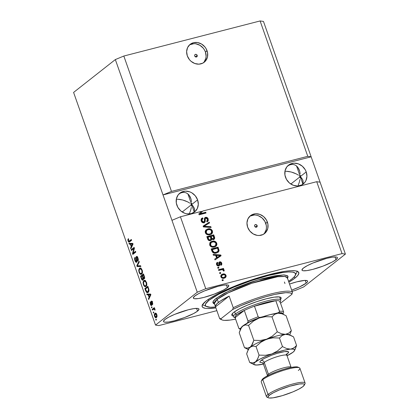 <?xml version="1.0" encoding="UTF-8"?>
<svg xmlns="http://www.w3.org/2000/svg" width="419" height="419" viewBox="0 0 419 419"><rect width="100%" height="100%" fill="white"/><g stroke="black" fill="none" stroke-linecap="round" stroke-linejoin="round"><path stroke-width="0.63" d="M197.187 55.366L195.354 56.806L197.187 55.366L197.15 56.392L196.417 57.005L195.406 56.843L194.715 55.999A1.425 1.252 -128.2 0 1 197.187 55.366A1.425 1.252 -128.2 0 1 194.715 55.999L194.746 54.973L195.484 54.36L196.495 54.522L197.187 55.366M203.367 62.834A11.381 10.009 51.8 0 0 205.436 52.029L207.054 50.757A11.381 10.009 -128.2 0 1 204.215 62.242A11.381 10.009 -128.2 0 1 187.303 55.842L186.628 51.6L187.56 47.619L189.959 44.498L193.452 42.722L197.517 42.555L201.529 44.021L204.875 46.902L206.138 48.74L207.588 52.867L207.457 57.057L205.76 60.676L202.759 63.175L198.905 64.165L194.788 63.505L191.038 61.289L189.477 59.692L187.303 55.842A11.381 10.009 -128.2 0 1 190.142 44.351A11.381 10.009 -128.2 0 1 207.054 50.757L205.436 52.029A11.381 10.009 51.8 0 0 189.367 45.037M257.13 225.579L255.291 227.025L257.13 225.579L257.093 226.611L256.36 227.218L255.349 227.056L254.658 226.218A1.425 1.252 -128.2 0 1 257.13 225.579A1.425 1.252 -128.2 0 1 254.658 226.218L254.689 225.186L255.428 224.579L256.438 224.741L257.13 225.579M263.703 234.158A11.381 10.009 51.8 0 0 265.766 223.358L267.385 222.08A11.381 10.009 -128.2 0 1 264.551 233.572A11.381 10.009 -128.2 0 1 247.634 227.166L246.964 222.929L247.896 218.943L250.29 215.827L251.934 214.748L255.784 213.758L259.9 214.418L263.656 216.633L266.474 220.069L267.924 224.196L267.793 228.386L266.096 232.006L263.09 234.504L259.241 235.494L257.172 235.368L253.16 233.902L249.813 231.021L247.634 227.166A11.381 10.009 -128.2 0 1 250.473 215.68A11.381 10.009 -128.2 0 1 267.385 222.08L265.766 223.358A11.381 10.009 51.8 0 0 249.703 216.366M288.429 165.453L290.461 164.651L288.429 165.453M292.472 164.41L290.461 164.651L292.472 164.41L294.389 164.74L292.472 164.41M296.128 165.631L294.389 164.74L296.128 165.631L297.631 167.045L296.128 165.631M298.836 168.93L297.631 167.045L299.695 171.214L298.836 168.93M300.177 173.801L299.695 171.214L300.177 173.801M300.271 176.603L300.276 175.184L300.271 176.603L290.828 184.03L300.271 176.603L296.505 165.919L300.271 176.603L301.706 178.138L302.937 180.311L303.162 182.752L302.188 184.7L303.162 182.752L302.686 179.709L300.271 176.603L302.801 183.794L300.271 176.603L299.396 175.875L300.271 176.603L300.161 178.049L300.271 176.603L306.231 171.91L300.271 176.603M285.496 177.253A11.952 10.506 -128.2 0 1 288.471 165.191A11.952 10.506 -128.2 0 1 306.231 171.91L306.938 176.362L305.959 180.547L304.875 182.333L301.722 184.952L297.679 185.994L293.352 185.298L289.414 182.972L286.455 179.363L284.93 175.032L285.072 170.633L286.853 166.83L290.006 164.211L294.049 163.169L298.375 163.866L302.314 166.191L305.273 169.795L306.231 171.91A11.952 10.506 -128.2 0 1 303.251 183.972A11.952 10.506 -128.2 0 1 285.496 177.253M179.798 193.416L181.83 192.614L179.798 193.416M183.841 192.373L181.83 192.614L183.841 192.373L185.758 192.709L183.841 192.373M187.497 193.599L185.758 192.709L187.497 193.599L189 195.013L187.497 193.599M190.205 196.893L189 195.013L191.064 199.177L190.205 196.893M191.546 201.769L191.064 199.177L191.546 201.769M191.64 204.572L191.645 203.147L191.64 204.572L182.197 211.998L191.64 204.572L187.874 193.882L191.64 204.572L193.075 206.101L194.306 208.274L194.531 210.715L193.557 212.663L194.531 210.715L194.547 209.233L193.075 206.101L191.64 204.572L194.17 211.763L191.64 204.572L190.765 203.838L191.64 204.572L191.53 206.017L191.64 204.572L197.6 199.879L191.64 204.572M176.865 205.216A11.952 10.506 -128.2 0 1 179.845 193.154A11.952 10.506 -128.2 0 1 197.6 199.879L198.307 204.331L197.328 208.51L194.814 211.784L191.143 213.653L186.879 213.826L184.721 213.261L180.783 210.935L177.824 207.332L176.299 203L176.441 198.596L178.222 194.798L181.375 192.174L185.418 191.132L189.744 191.829L191.802 192.808L195.317 195.83L197.6 199.879A11.952 10.506 -128.2 0 1 194.62 211.941A11.952 10.506 -128.2 0 1 176.865 205.216M189.802 203.142L187.639 201.869L189.802 203.142M185.235 200.806L187.639 201.869L182.674 199.989L185.235 200.806M180.06 199.449L182.674 199.989L177.488 199.208L180.06 199.449M176.315 199.203L177.488 199.208L176.315 199.203M298.433 175.179L296.27 173.906L298.433 175.179M293.866 172.843L296.27 173.906L291.305 172.026L293.866 172.843M288.691 171.486L291.305 172.026L286.119 171.245L288.691 171.486M284.946 171.24L286.119 171.245L284.946 171.24M335.991 259.686L335.022 256.941L335.991 259.686L332.058 262.121L322.902 266.149L312.663 269.412L306.965 270.595L303.199 270.758L302.24 270.438L301.947 269.873L303.398 268.076A18.782 3.226 -19.4 0 1 322.756 259.471A18.782 3.226 -19.4 0 1 337.405 257.643A18.782 3.226 -19.4 0 1 335.991 259.686A18.782 3.226 -19.4 0 1 316.633 268.286A18.782 3.226 -19.4 0 1 301.979 270.119A18.782 3.226 -19.4 0 1 303.398 268.076L307.331 265.641L313.145 262.933L326.726 258.35L332.424 257.166L336.185 257.004L337.148 257.318L337.436 257.889L335.991 259.686M227.36 287.649L226.391 284.904L227.36 287.649L223.427 290.084L214.271 294.112L204.032 297.375L198.334 298.558L194.568 298.721L193.609 298.407L193.316 297.836L194.767 296.039A18.782 3.226 -19.4 0 1 214.125 287.439A18.782 3.226 -19.4 0 1 228.779 285.606A18.782 3.226 -19.4 0 1 227.36 287.649A18.782 3.226 -19.4 0 1 208.002 296.254A18.782 3.226 -19.4 0 1 193.348 298.082A18.782 3.226 -19.4 0 1 194.767 296.039L198.7 293.604L204.514 290.901L218.095 286.313L223.793 285.13L227.554 284.967L228.517 285.287L228.805 285.852L227.36 287.649M197.538 311.113L196.569 308.368L197.538 311.113L193.604 313.553L184.449 317.576L174.21 320.839L168.511 322.028L164.751 322.185L163.787 321.871L163.499 321.3L164.945 319.503A18.782 3.226 -19.4 0 1 184.302 310.903A18.782 3.226 -19.4 0 1 198.957 309.07A18.782 3.226 -19.4 0 1 197.538 311.113A18.782 3.226 -19.4 0 1 178.18 319.718A18.782 3.226 -19.4 0 1 163.525 321.546A18.782 3.226 -19.4 0 1 164.945 319.503L168.878 317.068L174.692 314.365L188.272 309.777L193.971 308.594L197.731 308.431L198.695 308.751L198.983 309.316L197.538 311.113M306.169 283.15L305.2 280.405L306.169 283.15L299.517 286.931L291.671 290.131A18.782 3.226 -19.4 0 0 306.169 283.15A18.782 3.226 -19.4 0 0 307.588 281.107A18.782 3.226 -19.4 0 0 289.529 284.045L296.903 281.814L304.77 280.416L307.326 280.782L307.614 281.353L307.227 282.149L306.169 283.15M294.908 278.153L294.384 276.676L294.908 278.153L288.874 282.186A51.218 8.804 -19.4 0 0 294.908 278.153A51.218 8.804 -19.4 0 0 298.778 272.58L298.778 272.58A51.218 8.804 -19.4 0 0 258.816 277.572A51.218 8.804 -19.4 0 0 206.028 301.036L210.621 297.872L216.749 294.389L232.597 287.02L251.175 280.039L269.637 274.513L285.187 271.282L291.095 270.695L295.447 270.842L298.071 271.701L298.862 273.251L297.794 275.43L294.908 278.153M299.962 179.51L299.266 182.406L299.962 179.51M298.208 185.177L299.266 182.406L298.208 185.177M191.331 207.473L190.635 210.369L191.331 207.473M189.577 213.145L190.635 210.369L189.577 213.145M171.497 191.404L307.776 156.318L260.105 20.95L123.825 56.036L171.497 191.404L123.825 56.036L115.34 59.571L163.012 194.94L171.497 191.404L307.776 156.318L311.144 156.806L263.472 21.437L260.105 20.95L307.776 156.318L311.144 156.806L345.408 254.103L303.66 286.952L295.175 290.487L292.08 291.289L295.175 290.487L303.66 286.952L345.408 254.103L320.085 182.186L316.717 181.699L202.833 211.019L200.256 213.674L205.766 212.255L206.038 213.025L199.125 214.806L198.831 213.983L201.335 211.406L180.432 216.785L205.755 288.701L342.04 253.615L316.717 181.699L342.04 253.615L345.408 254.103L342.04 253.615L205.755 288.701L180.432 216.785L171.952 220.321L115.34 59.571L73.592 92.421L155.528 325.086L197.276 292.237L171.952 220.321L197.276 292.237L205.755 288.701L197.276 292.237L155.528 325.086L73.592 92.421L115.34 59.571L123.825 56.036L260.105 20.95L263.472 21.437L311.144 156.806L163.012 194.94L171.497 191.404M204.027 222.772L202.712 222.688L201.487 221.609L200.994 219.944L201.586 218.461L202.655 217.88L203.016 218.629L202.021 219.436L201.927 220.462L202.456 221.588L203.466 222.049L204.388 221.431L204.388 218.629L204.922 217.66L206.635 217.335L208.065 218.587L208.259 220.776L206.97 221.803L206.609 221.054L207.463 220.389L207.332 218.975L206.347 218.09L205.336 218.378L205.174 221.751L204.027 222.772L204.692 222.452L205.273 221.206L205.221 218.529L205.839 218.11L207.436 219.231L207.148 220.776L206.609 221.054L206.97 221.803L207.756 221.415L208.238 218.996C207.724 217.686 206.839 217.136 205.588 217.335L204.954 217.639L204.388 219.823C204.676 220.839 204.456 221.572 203.734 222.007L202.021 220.813L202.393 218.954L203.016 218.629L202.655 217.88L201.743 218.325L201.193 220.96C201.728 222.363 202.67 222.971 204.027 222.772M211.124 227.475L203.393 226.925L203.11 226.129L209.243 222.138L209.521 222.929L204.043 226.281L210.841 226.679L211.124 227.475L210.841 226.679L204.043 226.281L209.521 222.929L209.243 222.138L203.11 226.129L203.393 226.925L211.124 227.475M205.347 232.76L205.19 231.445L205.661 230.298L207.772 228.936L209.767 228.784L211.291 229.397L212.302 230.602L212.585 232.304L212.072 233.493L210.83 234.462L209.249 234.912L207.169 234.666L206.054 233.922L205.347 232.76L207.169 234.666L209.919 234.781L211.537 234.027L212.443 230.937C211.354 228.984 209.793 228.318 207.772 228.936L205.661 230.298L205.347 232.76M209.683 245.063L209.83 242.863L210.663 241.92L212.103 241.244L214.099 241.093L215.623 241.7L216.639 242.905L216.916 244.612L216.408 245.796L215.162 246.765L212.894 247.257L211.506 246.969L210.385 246.225L209.683 245.063L211.506 246.969L214.25 247.084L215.874 246.335L216.775 243.245C215.685 241.292 214.13 240.626 212.103 241.244L209.998 242.601L209.683 245.063M215.644 255.333L213.355 255.218L213.072 254.417L220.818 255.003L221.08 255.752L214.999 259.895L214.722 259.099L216.555 257.915L215.644 255.333L216.555 257.915L214.722 259.099L214.999 259.895L221.08 255.752L220.818 255.003L213.072 254.417L213.355 255.218L215.644 255.333M223.301 280.411L222.316 280.662L222.044 279.892L223.034 279.641L223.301 280.411L223.034 279.641L222.044 279.892L222.316 280.662L223.301 280.411M224.238 278.174L222.547 278.279L221.415 277.682L220.74 276.294L221.132 274.943L223.667 273.911L225.511 274.571L226.134 275.697L226.035 276.886L224.238 278.174L225.469 277.614L226.061 275.451C225.286 274.057 224.175 273.591 222.73 274.057L221.447 274.639L220.855 276.791C221.646 278.2 222.772 278.661 224.238 278.174M220.797 273.293L219.807 273.549L219.54 272.779L220.525 272.523L220.797 273.293L220.525 272.523L219.54 272.779L219.807 273.549L220.797 273.293M221.332 269.799L218.728 270.47L218.456 269.705L223.484 268.406L223.751 269.176L222.95 269.386L224.081 269.894L224.149 270.857L223.332 270.753L222.782 269.747L221.332 269.799L222.405 269.674L223.238 270.208L223.332 270.753L224.149 270.857L224.165 270.061L222.95 269.386L223.751 269.176L223.484 268.406L218.456 269.705L218.728 270.47L221.332 269.799M218.933 268.008L217.948 268.26L217.676 267.49L218.666 267.238L218.933 268.008L218.666 267.238L217.676 267.49L217.948 268.26L218.933 268.008M216.77 262.786L217.508 262.289L216.958 262.613L216.539 264.541C216.974 265.662 217.728 266.128 218.802 265.945L217.707 265.887L216.88 265.217L216.393 263.823L216.791 262.765L217.508 262.289L217.87 263.038L217.262 263.551L217.215 264.19L217.618 264.981L218.257 265.232L218.818 264.866L218.833 262.723L219.205 262.079L220.331 261.796L221.431 262.551L221.881 263.834L221.661 264.761L220.918 265.295L220.556 264.546L221.059 264.106L221.028 263.383L220.551 262.666L219.991 262.603L219.734 265.19L218.802 265.945L219.388 265.672L220.075 262.577L221.028 263.383L220.556 264.546L220.918 265.295L221.431 265.002L221.735 263.169C221.358 262.137 220.677 261.692 219.703 261.833L219.237 262.058M216.398 253.034L214.586 253.223L212.862 252.605L211.139 248.938L218.053 247.158L219.027 250.976L218.194 252.201L216.398 253.034L218.152 252.233L219.074 250.452L218.053 247.158L211.139 248.938L211.909 251.117C212.899 253.055 214.397 253.694 216.398 253.034M210.427 240.626L209.118 240.616L208.311 240.145L206.808 236.63L213.721 234.85L214.648 237.542L214.612 238.704L213.287 239.668L211.768 239.17L211.349 240.139L210.427 240.626L211.218 240.26L211.768 239.17L213.507 239.626L214.135 239.322L214.528 237.144L213.721 234.85L206.808 236.63L207.609 238.909C208.128 240.338 209.065 240.909 210.427 240.626M216.864 310.652L158.895 325.573L155.528 325.086L158.895 325.573L216.864 310.652M133.802 248.619L131.43 250.483L131.157 249.719L134.143 247.372L134.431 248.189L133.153 253.181L135.531 251.311L135.803 252.081L132.818 254.427L132.53 253.605L133.802 248.619L132.53 253.605L132.818 254.427L135.803 252.081L135.531 251.311L133.153 253.181L134.431 248.189L134.143 247.372L131.157 249.719L131.43 250.483L133.802 248.619M136.641 257.313L137.61 258.345L138.013 258.24L137.61 258.345L137.552 260.283L138.27 260.094L137.552 260.283L137.861 261.021C138.39 260.466 138.417 259.476 137.951 258.046C137.463 256.737 136.94 256.239 136.379 256.538L136.788 256.433L136.379 256.538L136.259 259.178L136.631 259.083L136.259 259.178L136.348 261.472L136.987 261.309L136.348 261.472L135.311 260.377L135.075 257.318C134.473 257.91 134.431 259 134.939 260.587C135.452 261.99 136.018 262.54 136.625 262.236L135.981 262.247L135.295 261.43L134.635 258.141L135.075 257.318L135.384 258.057L135.201 260.026L136.227 261.535L136.552 260.833L136.117 256.92L136.756 256.428L137.615 257.261L138.26 260.183L137.861 261.021L137.61 258.345L137.018 257.324L136.563 257.392L136.992 261.105L136.625 262.236L136.94 260.534L136.421 257.795L136.641 257.313L137.741 257.004M140.889 266.531L137.086 266.547L136.809 265.751L139.008 261.194L139.286 261.985L137.28 265.835L140.606 265.735L140.889 266.531L140.606 265.735L137.28 265.835L139.286 261.985L139.008 261.194L136.809 265.751L137.086 266.547L138.076 266.295L137.898 265.787L138.076 266.295L137.086 266.547L140.889 266.531M139.092 272.387L138.747 270.412L139.077 268.878L140.145 267.987L141.02 268.218L142.355 270.674L142.224 273.387L141.507 274.22L140.684 274.372L139.81 273.748L139.092 272.387L140.318 274.209L141.653 274.12C142.539 273.492 142.706 272.114 142.156 269.988L140.093 267.998L139.553 268.286L138.794 269.836L139.349 269.695L138.794 269.836L139.092 272.387L139.506 272.282L139.092 272.387M143.429 284.695L143.078 282.72L143.319 281.39L144.173 280.405L145.351 280.521L146.692 282.982L146.556 285.69L145.843 286.528L145.021 286.68L144.141 286.051L143.429 284.695L144.649 286.512L145.99 286.428C146.875 285.8 147.043 284.422 146.488 282.291L144.429 280.306L143.885 280.589L143.125 282.144L143.68 282.003L143.125 282.144L143.429 284.695L143.837 284.59L143.429 284.695M153.899 312.742L153.469 313.077L153.202 312.307L153.626 311.972L153.899 312.742L153.626 311.972L153.202 312.307L153.469 313.077L153.899 312.742M156.439 317.492L155.26 317.492L154.422 315.826L154.459 314.056L155.386 313.155L156.261 313.538L156.957 315.051L157.025 316.455L156.439 317.492C157.088 317.063 157.209 316.088 156.816 314.559C156.187 313.187 155.569 312.789 154.962 313.375C154.302 313.794 154.171 314.779 154.569 316.324L154.936 316.23L154.569 316.324C155.203 317.712 155.831 318.1 156.439 317.492L156.004 317.722M128.025 240.962L127.832 239.637L128.392 238.631L128.701 239.369L128.298 240.338L128.753 241.271L131.367 239.485L131.634 240.255L129.094 242.109L128.025 240.962C128.57 242.145 129.099 242.439 129.612 241.847L131.634 240.255L131.367 239.485L128.884 241.313L128.387 240.721L128.701 239.369L128.392 238.631L127.832 239.637L128.643 239.427L127.832 239.637L128.025 240.962L128.439 240.852L128.025 240.962M148.169 294.782L147.048 294.84L146.765 294.038L150.583 294.054L150.845 294.808L148.698 299.517L148.415 298.721L149.08 297.37L148.169 294.782L149.08 297.37L148.415 298.721L148.698 299.517L150.845 294.808L150.583 294.054L146.765 294.038L147.048 294.84L148.038 294.583L147.844 294.044L148.038 294.583L147.048 294.84L149.154 294.531L148.169 294.782M151.615 301.889L152.223 302.644L152.579 302.549L152.223 302.644L152.212 303.875L152.794 303.728L152.212 303.875L152.521 304.613L152.521 302.371L151.301 301.151L151.61 301.072L151.301 301.151L151.301 303.56L151.746 303.45L151.301 303.56L151.437 304.383L151.898 304.262L151.301 304.713L151.929 304.55L151.301 304.713L150.615 303.979L150.337 301.79L150.285 304.173C150.699 305.289 151.149 305.708 151.626 305.441L151.123 305.477L150.573 304.838L150.081 302.329L150.337 301.79L150.547 303.759L151.222 304.754L151.091 301.518L151.599 301.072L152.265 301.759L152.778 304.011L152.521 304.613L152.223 302.644L151.568 301.942L151.935 304.597L151.626 305.441L151.615 301.889L152.663 301.607M152.071 307.546L151.641 307.881L151.374 307.111L151.798 306.776L152.071 307.546L151.798 306.776L151.374 307.111L151.641 307.881L152.071 307.546M153.548 309.212L152.422 310.097L152.149 309.327L154.318 307.619L154.59 308.389L154.244 308.662L154.794 308.96L155.088 310.081L154.679 310.039L154.192 309.023L153.548 309.212L154.04 308.997L154.679 310.039L155.088 310.081L154.951 309.264L154.244 308.662L154.59 308.389L154.318 307.619L152.149 309.327L152.422 310.097L154.04 308.997M156.402 319.854L155.978 320.189L155.706 319.419L156.13 319.084L156.402 319.854L156.13 319.084L155.706 319.419L155.978 320.189L156.402 319.854M148.106 292.373L147.205 292.692L146.31 292.163L144.838 288.56L147.818 286.214L148.986 290.058L148.813 291.378L148.106 292.373C148.782 291.991 149.054 291.043 148.913 289.519L147.818 286.214L144.838 288.56L145.608 290.739L146.016 290.634L145.608 290.739L147.561 292.661L148.106 292.373M142.973 280.081L142.34 280.164L141.868 279.745L140.506 276.252L143.487 273.906L144.534 277.001L144.513 278.436L144.057 278.918L143.345 278.488L142.973 280.081L143.345 278.488L144.262 278.824L144.293 276.2L143.487 273.906L140.506 276.252L141.308 278.53L141.716 278.426L141.308 278.53C141.816 279.96 142.371 280.473 142.973 280.081L142.738 280.206M130.325 244.115L129.209 244.172L128.926 243.371L132.739 243.387L133.006 244.141L130.854 248.849L130.571 248.053L131.236 246.702L130.325 244.115L131.236 246.702L130.571 248.053L130.854 248.849L133.006 244.141L132.739 243.387L128.926 243.371L129.209 244.172L130.194 243.916L130.005 243.376L130.194 243.916L129.209 244.172L131.315 243.863L130.325 244.115M215.89 307.886L207.457 308.515L205.488 308.353L202.864 307.488L202.236 306.797L202.377 304.922L206.028 301.036A51.218 8.804 -19.4 0 0 202.157 306.608L202.157 306.608A51.218 8.804 -19.4 0 0 215.89 307.886M129.869 241.056L128.884 241.313M129.319 241.098L131.508 239.893L130.304 240.841M129.157 242.093L129.612 241.847M129.701 241.779L129.241 241.229M129.183 241.114L129.832 241.842M149.148 298.532L148.415 298.721L149.148 298.532M149.756 297.197L149.08 297.37L149.756 297.197M149.185 294.615L148.038 294.583L149.185 294.615M150.746 294.52L149.719 294.777L150.405 294.677L149.337 296.841L148.604 294.761L150.882 294.515M150.285 294.709L148.604 294.761L149.337 296.841L149.997 296.673L149.337 296.841L149.939 295.578L150.568 295.416L149.939 295.578L150.405 294.677M150.285 304.173L150.651 304.079L150.285 304.173M151.301 304.713L152.207 304.498M152.034 301.769L152.05 301.413M152.244 301.727L151.725 301.858M151.882 305.042L151.599 304.655M151.563 304.587L151.919 305.079M152.076 301.261L152.039 301.879M151.872 306.986L151.374 307.111L151.872 306.986M153.265 309.432L153.139 309.07L152.149 309.327L154.464 308.028L153.139 309.07L153.265 309.432M155.082 309.934L154.679 310.039L155.082 309.934M154.983 309.369L154.532 309.489L154.983 309.369M156.203 319.294L155.706 319.419L156.203 319.294M155.37 314.051L154.747 315.083L155.103 316.544L155.706 316.932L157.01 316.518L156.151 316.738L156.591 316.073L156.497 314.784L156.858 314.69L156.497 314.784L156.151 316.738L154.883 316.104L155.234 314.145L156.497 314.784L156.02 314.067L155.37 314.051L155.852 313.203L155.349 314.156M155.763 313.171L154.962 313.375L155.763 313.171M155.376 313.161L154.962 313.375M155.753 316.544L155.947 316.884M155.234 314.145L156.554 313.716M156.151 316.738L156.999 316.581M153.7 312.176L153.202 312.307L153.7 312.176M145.953 288.665L145.828 288.303L144.838 288.56L145.828 288.303L147.965 286.622L145.828 288.303L145.953 288.665M148.048 292.415L147.268 291.875L148.195 292.436M148.111 291.629L147.006 291.875L145.456 289.052L147.745 287.256L148.509 289.649L147.839 291.598L148.824 291.346L148.221 291.624M147.745 287.256L145.456 289.052L146.331 291.32L146.933 291.865L148.127 291.32L148.509 289.649L148.918 289.545L148.509 289.649L148.2 288.555L148.609 288.45L148.2 288.555L147.745 287.256M148.347 291.598L147.006 291.875M144.251 281.29L144.874 280.337L143.885 280.589L144.916 280.306M145.131 285.8L146.006 286.423L144.649 286.512L145.639 286.261L145.21 285.894M145.016 280.238L144.23 281.364M146.713 285.397L146.131 285.643M145.728 285.648L146.346 284.58L146.236 282.872L145.545 281.479L144.602 281.118L143.654 282.076L143.691 284.161L144.492 285.617L145.068 285.899L145.728 285.648C145.089 286.261 144.44 285.847 143.775 284.417C143.366 282.835 143.492 281.819 144.152 281.364L144.628 281.107L146.142 282.574L146.55 282.469L146.142 282.574L146.289 284.8L146.818 284.658L145.728 285.648L146.666 285.407L145.299 285.873L146.655 285.439M145.692 280.84L144.628 281.107M141.617 276.357L141.491 275.995L140.506 276.252L141.491 275.995L143.628 274.314L141.491 275.995L141.617 276.357M144.513 278.441L143.345 278.488L144.33 278.232L144.576 278.499M143.188 279.834L142.759 279.342M142.748 279.321L143.329 279.913M143.916 277.991L143.947 278.289M143.942 278.09L144.167 277.341L143.408 274.948L142.518 275.65L143.293 277.745L143.869 278.137L143.293 277.745L142.518 275.65L143.817 274.843L143.408 274.948L143.853 276.21L144.262 276.1L143.853 276.21L143.942 278.09L144.613 277.917L143.811 278.164L144.796 277.907M142.696 279.316L142.926 278.242L142.172 275.922L141.124 276.744L142.575 275.817L142.172 275.922L142.669 277.341L143.078 277.237L142.669 277.341L142.696 279.316L143.382 279.138L142.539 279.4L141.962 278.991L141.124 276.744L142.151 279.248L143.523 279.143M139.925 268.977L139.318 269.773L139.208 271.077L139.647 272.596L140.433 273.507L142.334 273.099L141.392 273.345L142.486 272.355L141.952 272.491L141.811 270.265L142.214 270.161L141.811 270.265L141.952 272.491L141.392 273.345C140.753 273.953 140.103 273.539 139.443 272.109C139.035 270.527 139.16 269.511 139.82 269.056L140.297 268.804L141.811 270.265L140.931 268.919L139.925 268.977L140.538 268.029L139.553 268.286L140.585 267.998M141.659 274.115L140.318 274.209L141.303 273.953L140.878 273.586M140.679 267.93L139.894 269.061M140.794 273.492L141.674 274.12M142.381 273.088L141.795 273.34M141.36 268.532L140.297 268.804M141.392 273.345L142.324 273.13M137.416 265.594L136.809 265.751L137.416 265.594M140.8 266.285L138.076 266.295L140.8 266.285M134.939 260.587L135.347 260.482L134.939 260.587M136.348 261.472L137.217 261.278M137.013 257.187L137.128 256.617M136.861 261.922L136.463 261.477M136.285 261.178L136.971 261.995M137.217 256.444L137.008 257.313M132.273 249.824L132.147 249.462L131.157 249.719L132.147 249.462L134.284 247.781L132.147 249.462L132.273 249.824M134.143 252.929L133.153 253.181L134.143 252.929L135.672 251.719L134.143 252.929M133.661 253.762L133.514 253.348L132.53 253.605L133.588 253.071L133.661 253.762M131.304 247.865L130.571 248.053L131.304 247.865M131.912 246.529L131.236 246.702L131.912 246.529M131.341 243.947L130.194 243.916L131.341 243.947M132.902 243.853L131.875 244.109L132.561 244.01L131.498 246.173L130.765 244.094L133.038 243.848M132.446 244.041L130.765 244.094L131.498 246.173L132.153 246.005L131.498 246.173L132.095 244.911L132.723 244.748L132.095 244.911L132.561 244.01M222.117 280.101L223.034 279.641L222.604 279.976L222.803 280.536L222.604 279.976L222.117 280.101M221.248 274.812L222.306 274.393C223.746 273.926 224.856 274.393 225.637 275.786L226.061 275.451L225.637 275.786L225.233 277.771M223.626 274.251L221.038 274.958M225.223 277.787L225.741 276.765L225.637 275.786L225.082 274.906L223.887 274.288M224.38 277.388L222.856 277.865L221.567 277.53L221.08 276.619L221.63 275.561M221.997 275.273L221.153 276.964C221.745 277.839 222.526 278.101 223.489 277.755L223.919 277.42C222.95 277.766 222.175 277.504 221.578 276.629L221.997 275.273L223.002 274.822C223.966 274.476 224.746 274.738 225.338 275.618L224.914 276.98L223.489 277.755L224.914 276.98M219.614 272.984L220.525 272.523L220.101 272.858L220.3 273.424L220.101 272.858L219.614 272.984M218.529 269.909L223.484 268.406L223.055 268.741L223.254 269.307L223.055 268.741L218.529 269.909M222.568 269.689L222.95 269.386L222.568 269.689M222.526 269.721L223.736 270.396L224.165 270.061L223.736 270.396L223.725 271.193M223.772 271.004L223.657 270.229L222.756 269.763M217.749 267.699L218.666 267.238L218.236 267.573L218.435 268.134L218.236 267.573L217.749 267.699M219.053 262.242L219.703 261.833C218.859 262.252 218.571 263.017 218.823 264.117L218.802 264.913L217.98 265.541L217.409 265.473L216.848 264.745L217.98 265.541L218.409 265.206L217.278 264.41L216.848 264.745L216.838 263.886L217.445 263.373L216.848 264.745L217.278 264.41L217.87 263.038L217.508 262.289L217.084 262.624L217.419 263.315L217.084 262.624L216.785 262.776M217.094 263.572L217.87 263.038M218.802 264.913L217.98 265.541M219.703 261.833L219.273 262.168C220.253 262.027 220.933 262.472 221.311 263.504L221.735 263.169L221.311 263.504L221.185 265.164M219.566 262.938L220.075 262.577M219.645 262.912L219.331 264.195L219.755 263.86L219.331 264.195L219.147 265.819M219.739 262.928L219.315 263.263L219.53 262.959M218.943 266.023L219.341 265.368L219.315 263.263M219.158 265.803L219.305 265.526M221.023 265.321L221.452 264.169L221.007 262.886L219.907 262.132L218.933 262.31M221.237 265.096L221.379 264.813M220.226 262.226L219.907 262.132M213.203 254.794L220.389 255.339L220.818 255.003L220.389 255.339L220.64 256.051L220.389 255.339L213.203 254.794M214.738 259.146L216.555 257.915L214.738 259.146M219.802 255.899L216.848 257.79L216.115 255.71L216.544 255.375L220.232 255.564L218.529 256.685L219.802 255.899M218.959 256.349L216.848 257.79L220.232 255.564L216.544 255.375L216.115 255.71L216.848 257.79L217.278 257.455L216.544 255.375L217.278 257.455L218.959 256.349M217.765 252.537L218.65 250.787L217.629 247.493L211.213 249.143L218.053 247.158L217.629 247.493L218.362 249.577L218.791 249.242L218.362 249.577L218.65 250.787L219.074 250.452L217.927 252.395M217.304 251.814L215.277 252.694L213.35 252.578L212.26 251.154L211.794 249.834L212.218 249.499L217.519 248.132L218.205 250.515L217.55 251.641L215.712 252.599L217.55 251.641M216.136 252.264L213.915 252.741L215.712 252.599L217.964 251.201L218.194 250.243L217.519 248.132L211.794 249.834L212.26 251.154L213.915 252.741L214.345 252.406L212.684 250.819L212.26 251.154L212.684 250.819L212.218 249.499L213.276 251.892L214.345 252.406L216.136 252.264M210.422 242.119L211.679 241.58C213.7 240.962 215.261 241.627 216.351 243.58L216.775 243.245L216.351 243.58L215.654 246.492M215.539 246.592L216.256 245.696L216.508 244.261L216.036 242.92L215.198 242.035L212.993 241.386L210.233 242.255M213.575 246.65L211.569 246.66L210.06 245.188C210.888 246.644 212.061 247.131 213.575 246.65L214.004 246.314C212.485 246.796 211.317 246.309 210.485 244.853L211.139 242.58L212.365 242.014C213.915 241.485 215.12 241.967 215.968 243.46L215.455 245.586L213.774 246.592M211.139 242.58L210.715 242.915L210.06 245.188L210.485 244.853L210.06 245.188L209.935 244.424L210.553 243.051M215.455 245.586L216.089 244.057L215.371 242.512L213.371 241.847L211.48 242.355L210.385 243.842L211.076 245.77L212.58 246.451L214.203 246.257L215.455 245.586L214.9 246.026M213.742 239.631L214.292 238.275L213.297 235.185L206.881 236.835L213.721 234.85L213.297 235.185L214.104 237.479L214.528 237.144L214.104 237.479L213.905 239.469M210.925 240.475L211.338 239.506L211.768 239.17L210.982 240.412M210.228 239.956L209.861 240.155M209.725 240.192L208.809 240.15L208.238 239.605L207.463 237.526L207.887 237.191L210.312 236.567L210.809 237.987L210.647 239.626L209.725 240.192L210.967 239.165L210.312 236.567L207.463 237.526L208.348 239.773L209.725 240.192L210.155 239.857L208.772 239.438L208.348 239.773L208.772 239.438L208.426 238.715L207.997 239.05L208.426 238.715L207.887 237.191L208.908 239.589L209.793 239.914L210.652 239.621M212.695 239.218L211.506 238.793L210.694 236.693L213.182 235.829L213.627 237.086C214.062 237.976 213.889 238.573 213.124 238.882L212.695 239.218L213.564 238.678L211.93 238.458L211.506 238.793L212.695 239.218L213.758 238.453L213.182 235.829L210.694 236.693L211.506 238.793L211.93 238.458L211.595 237.714L211.171 238.05L211.595 237.714L211.118 236.358L211.93 238.458L213.124 238.882M206.085 229.816L207.342 229.272C209.369 228.654 210.925 229.319 212.014 231.272L212.443 230.937L212.014 231.272L211.317 234.184M211.207 234.284L211.925 233.393L212.171 231.958L211.7 230.612L210.867 229.732L208.662 229.078L205.902 229.947M209.243 234.341L207.237 234.357L205.729 232.88C206.557 234.336 207.73 234.823 209.243 234.341L209.668 234.006C208.154 234.488 206.981 234.001 206.153 232.545L206.808 230.272L208.028 229.712C209.584 229.177 210.783 229.659 211.637 231.152L211.118 233.283L209.442 234.284M206.808 230.272L206.378 230.607L205.729 232.88L206.153 232.545L205.729 232.88L205.598 232.121L206.221 230.749M211.118 233.283L211.757 231.749L210.82 230.026L209.039 229.544L207.143 230.052L206.048 231.534L206.74 233.462L208.243 234.142L209.867 233.949L211.118 233.283L210.568 233.718M203.126 226.176L209.243 222.138L208.819 222.473L209.076 223.201L208.819 222.473L203.126 226.176M203.618 226.616L204.043 226.281L203.618 226.616L205.247 226.323L204.823 226.658L210.417 227.014L210.841 226.679L210.417 227.014L210.568 227.438L210.417 227.014L203.618 226.616M201.539 218.503L202.655 217.88L202.225 218.215L202.534 218.854L202.225 218.215L201.377 218.613M202.393 218.954L201.968 219.289L201.597 221.148L202.021 220.813L201.597 221.148L203.309 222.342L203.734 222.007M204.76 217.822L205.158 217.671C206.415 217.471 207.3 218.021 207.808 219.331L208.238 218.996L207.808 219.331L207.525 221.567M207.038 220.724L206.677 221.143L207.148 220.776M205.231 218.503L205.839 218.11M205.221 218.529L204.797 218.865L204.75 220.164L205.179 219.828L204.75 220.164L204.849 221.541L205.273 221.206L204.456 222.604M204.095 222.908L204.818 221.819L204.713 219.174L205.059 218.592M207.305 221.766L207.992 220.242L207.41 218.54L206.221 217.676L204.807 217.796M203.817 222.033L203.451 222.295M203.309 222.342L202.246 222.122L201.649 221.29L201.497 220.095L202.005 219.263M201.848 221.682L201.707 221.421M202.833 211.019L199.826 214.009L202.833 211.019L199.826 214.009L205.766 212.255L199.826 214.009L205.336 212.59L205.535 213.156L205.336 212.59L205.766 212.255L206.038 213.025L199.125 214.806L198.831 213.983L201.335 211.406L180.432 216.785L171.952 220.321L163.012 194.94L311.144 156.806L320.085 182.186L316.717 181.699L202.833 211.019M201.047 211.705L202.408 211.354L201.047 211.705M223.919 277.42L225.249 276.598L225.385 275.786L224.924 275.047L223.641 274.712L221.861 275.388L221.51 276.283L221.861 277.079L222.62 277.488L223.919 277.42M264.478 233.278L266.175 229.659L266.442 227.596L266.306 225.469L264.85 221.342L262.037 217.911L258.282 215.691L256.229 215.157M254.165 215.031L250.316 216.021M204.142 61.954L205.839 58.335L206.106 56.272L205.436 52.029L204.519 50.013L203.257 48.175L199.91 45.294L195.898 43.827M193.835 43.702L189.98 44.697M233.435 316.104L232.095 315.659L231.691 314.868L232.236 313.758L233.713 312.365A26.177 4.499 -19.4 0 1 258.544 301.051A26.177 4.499 -19.4 0 1 280.479 297.212A26.177 4.499 -19.4 0 1 280.306 299.632M221.337 319.493A38.7 6.652 -19.4 0 1 219.608 318.45L215.513 306.818A38.7 6.652 -19.4 0 1 215.455 306.682A38.7 6.652 -19.4 0 1 218.383 302.471L217.262 299.297A38.7 6.652 160.6 0 1 257.151 281.568A38.7 6.652 160.6 0 1 287.34 277.797L284.805 276.477L277.677 276.734L251.829 283.275L228.193 292.839L217.262 299.297A1.137 1 51.8 0 0 215.905 298.496L229.193 290.859L258.036 279.918L283.548 274.874L287.806 275.964L287.507 278.274M208.992 300.271L207.918 299.643L208.992 300.271L218.996 294.07L233.792 287.188L251.128 280.672L268.359 275.519L282.872 272.502L288.387 271.957L292.446 272.088L294.897 272.895L295.636 274.34L294.641 276.378L291.943 278.918A47.803 8.218 -19.4 0 1 288.565 281.296L291.943 278.918A47.803 8.218 -19.4 0 0 295.343 275.314A47.803 8.218 -19.4 0 0 262.126 277.221A47.803 8.218 -19.4 0 0 208.992 300.271A47.803 8.218 -19.4 0 0 206.546 306.582A47.803 8.218 -19.4 0 0 215.581 307.001L210.322 307.253L206.038 306.294L205.451 305.65L205.582 303.901L208.992 300.271M284.417 282.008L284.957 283.543M287.277 278.577L288.104 276.886L287.492 275.676L283.92 274.88L274.77 275.786L261.917 278.792L251.018 282.16L236.573 287.591L224.238 293.326L215.905 298.496A1.137 1 -128.2 0 1 217.262 299.297A38.7 6.652 160.6 0 0 214.339 303.508L215.455 306.682M214.339 303.508L217.262 299.297L218.383 302.471A38.7 6.652 -19.4 0 1 229.146 296.086L233.242 307.724A38.7 6.652 -19.4 0 1 270.538 294.059A38.7 6.652 -19.4 0 1 292.499 292.467L288.398 280.835A38.7 6.652 -19.4 0 1 288.461 280.971A38.7 6.652 -19.4 0 1 288.497 281.112M288.398 280.835L292.499 292.467L291.912 294.279L292.499 292.467A38.7 6.652 160.6 0 0 270.538 294.059A38.7 6.652 160.6 0 0 233.242 307.724L232.655 309.536A37.558 6.458 -19.4 0 1 270.485 295.453A37.558 6.458 -19.4 0 1 291.912 294.279L280.541 303.225L291.912 294.279L291.435 293.473L290.252 292.928L285.858 292.677L274.974 294.374L265.709 296.757L255.695 299.931L241.035 305.598L232.655 309.536L220.944 318.749L221.415 319.561L222.599 320.106L224.474 320.373L230.11 320.064L235.598 319.142A37.558 6.458 -19.4 0 1 221.918 319.865A37.558 6.458 -19.4 0 1 220.944 318.749L219.608 318.45A38.7 6.652 160.6 0 0 220.499 319.21L221.918 319.865M231.864 314.308L231.854 314.339A26.177 4.499 -19.4 0 1 233.713 312.365L239.191 308.965L247.294 305.2L256.789 301.633L266.227 298.805L274.173 297.155L279.415 296.93L280.756 297.37L281.159 298.166L280.479 299.438M214.701 304.032L212.983 301.696L215.905 298.496L213.659 300.612L212.826 302.303L213.444 303.513L214.507 303.985M229.146 296.086L220.399 301.01L216.864 303.796L215.418 305.985L215.513 306.818L229.146 296.086L233.242 307.724L232.655 309.536L220.944 318.749L219.608 318.45L215.513 306.818L229.146 296.086M238.893 328.438L235.085 317.681L244.303 310.427L236.73 314.816L235.096 316.502L235.085 317.681A23.904 4.111 -19.4 0 1 236.73 314.816L235.368 314.014A25.04 4.305 160.6 0 0 234.09 317.319L235.509 317.974M235.001 317.576A25.04 4.305 -19.4 0 1 233.477 316.738A25.04 4.305 -19.4 0 1 235.368 314.014L234.567 311.731L235.368 314.014A25.04 4.305 -19.4 0 1 261.178 302.544A25.04 4.305 -19.4 0 1 280.714 300.104A25.04 4.305 -19.4 0 1 280.049 301.711M279.908 302.335L280.604 300.936A25.04 4.305 160.6 0 0 263.205 301.937A25.04 4.305 160.6 0 0 235.368 314.014L236.73 314.816A23.904 4.111 -19.4 0 1 244.303 310.427A23.904 4.111 -19.4 0 1 254.453 306.195L275.817 300.695L266.416 302.439L254.453 306.195A23.904 4.111 -19.4 0 1 275.817 300.695A23.904 4.111 -19.4 0 1 279.855 301.277A23.904 4.111 -19.4 0 1 280.054 301.842L279.855 301.277A23.904 4.111 160.6 0 0 275.817 300.695L279.567 311.61L278.446 312.658L275.241 313.532L277.844 312.862A22.762 3.912 -19.4 0 1 283.055 313.611L283.49 313.066M240.501 329.119A22.762 3.912 -19.4 0 1 240.077 328.611L241.182 327.737L239.794 328.779L238.809 328.255A23.904 4.111 160.6 0 0 239.862 328.747A23.904 4.111 -19.4 0 1 238.809 328.255L235.085 317.681L244.303 310.427L248.1 321.352L247.755 322.515L246.382 323.646L247.503 322.766A22.762 3.912 -19.4 0 1 260.623 317.293L259.429 317.424M283.516 313.009L282.605 313.967L283.055 313.611L282.6 313.082L281.558 312.773L277.844 312.862L278.996 312.359L279.546 311.27A23.904 4.111 -19.4 0 1 283.579 311.851L279.855 301.277L283.579 311.851A23.904 4.111 160.6 0 0 279.546 311.27L275.817 300.695L254.453 306.195A23.904 4.111 160.6 0 0 244.303 310.427L248.027 321.001A23.904 4.111 -19.4 0 1 258.177 316.769L254.453 306.195L258.177 316.769A23.904 4.111 160.6 0 0 248.027 321.001L247.964 322.164L247.503 322.766L260.623 317.293L259.335 317.419L258.277 316.953M263.226 316.623L260.623 317.293L263.226 316.623M240.077 328.611L240.532 329.14M283.647 312.516L283.579 311.851M305.1 383.05L299.884 368.243A20.489 3.525 160.6 0 0 283.899 370.239A20.489 3.525 160.6 0 0 262.786 379.624L263.399 378.31A19.347 3.326 160.6 0 0 262.022 379.771L261.33 381.17A20.489 3.525 -19.4 0 1 262.786 379.624A20.489 3.525 160.6 0 0 261.236 381.85L266.447 396.657A20.489 3.525 -19.4 0 1 267.998 394.431A20.489 3.525 160.6 0 0 266.95 397.133L268.37 397.788A19.347 3.326 -19.4 0 1 269.359 395.232L267.998 394.431L262.786 379.624L267.998 394.431A20.489 3.525 -19.4 0 1 289.115 385.045A20.489 3.525 -19.4 0 1 305.1 383.05A20.489 3.525 -19.4 0 1 304.409 384.516M304.309 385.129L305.006 383.731A20.489 3.525 160.6 0 0 290.77 384.548A20.489 3.525 160.6 0 0 267.998 394.431L269.359 395.232A19.347 3.326 -19.4 0 1 290.865 385.904A19.347 3.326 -19.4 0 1 304.309 385.129A19.347 3.326 -19.4 0 1 302.937 386.59L304.43 384.736L304.131 384.15L303.141 383.825L299.26 383.993L289.974 386.166L279.394 389.937L273.408 392.723L269.359 395.232L267.867 397.086L268.165 397.668L269.155 397.998L273.031 397.83L282.317 395.656L292.897 391.885L298.883 389.099L302.937 386.59A19.347 3.326 -19.4 0 1 284.58 394.949A19.347 3.326 -19.4 0 1 268.37 397.788M286.722 355.212A12.518 2.153 160.6 0 0 276.362 356.92A12.518 2.153 160.6 0 0 264.258 362.404A2.734 2.404 51.8 0 0 260.995 360.476A15.252 2.624 -19.4 0 1 279.939 352.578A15.252 2.624 -19.4 0 1 287.46 353.662L286.895 354.081M286.638 354.076A2.734 2.404 51.8 0 0 285.978 355.003M286.664 354.055L287.088 353.673L286.931 355.448A12.518 2.153 160.6 0 0 277.163 356.669A12.518 2.153 160.6 0 0 264.258 362.404L268.432 374.246L264.258 362.404A12.518 2.153 160.6 0 0 263.315 363.765L267.484 375.613A12.518 2.153 -19.4 0 1 268.432 374.246A12.518 2.153 -19.4 0 1 280.536 368.762A12.518 2.153 -19.4 0 1 290.896 367.054M267.909 397.374A20.489 3.525 -19.4 0 1 266.447 396.657M289.728 334.97L291.357 330.649L288.738 333.157L285.407 334.331L281.484 333.765L277.268 331.801L272.392 336.09L266.641 339.16L260.319 340.479L253.83 340.307L251.384 345.916L250.253 347.094L247.535 348.116L244.481 347.66L239.223 332.728L244.481 347.66L248.677 349.614M289.88 334.666L291.357 330.649L286.098 315.711L291.357 330.649L288.738 333.157L285.407 334.331L281.484 333.765L277.268 331.801L272.01 316.864L274.623 314.355L277.959 313.182L281.882 313.747L286.098 315.711L281.882 313.747L277.959 313.182A21.626 3.719 160.6 0 0 259.193 318.011L265.515 316.691L272.01 316.864L277.268 331.801L272.392 336.09L266.641 339.16L260.319 340.479L253.83 340.307L248.572 325.374L253.448 321.085L259.193 318.011A21.626 3.719 160.6 0 0 242.8 325.94L245.518 324.919L248.572 325.374L253.83 340.307L252.353 344.329L250.253 347.094A21.626 3.719 -19.4 0 1 266.641 339.16A21.626 3.719 -19.4 0 1 285.407 334.331A21.626 3.719 -19.4 0 1 289.309 334.896M240.7 328.706L239.223 332.728L241.669 327.119L244.088 325.212L245.518 324.919L248.572 325.374L253.448 321.085L259.193 318.011L265.515 316.691L272.01 316.864L274.623 314.355L277.959 313.182L269.658 314.742L259.193 318.011L249.363 322.111L242.8 325.94A21.626 3.719 160.6 0 0 241.265 327.569L240.679 328.747L242.8 325.94L241.135 328.009M248.598 349.037A21.626 3.719 160.6 0 0 248.598 349.043A21.626 3.719 -19.4 0 1 250.253 347.094L247.535 348.116L244.481 347.66L248.299 349.556M281.437 313.428L277.959 313.182A21.626 3.719 160.6 0 1 281.437 313.428L283.972 314.596M294.531 350.609L296.568 345.45L293.955 347.964L290.618 349.137L286.696 348.571L282.479 346.607L277.603 350.897L271.858 353.966L265.536 355.286L259.042 355.113L257.565 359.135L255.464 361.901A21.626 3.719 -19.4 0 1 271.858 353.966A21.626 3.719 -19.4 0 1 290.618 349.137A21.626 3.719 -19.4 0 1 294.531 350.609A21.626 3.719 -19.4 0 1 292.991 352.238L291.692 352.971L292.991 352.238A21.626 3.719 -19.4 0 1 287.046 355.768L292.991 352.238L294.447 350.755L294.526 349.703L293.221 349.147L288.717 349.064L286.696 348.571L282.479 346.607L279.457 338.018L282.076 335.504L285.407 334.331L287.308 334.404L291.425 335.75L288.885 334.577A21.626 3.719 160.6 0 0 285.407 334.331A21.626 3.719 160.6 0 0 266.641 339.16A21.626 3.719 160.6 0 0 250.253 347.094A21.626 3.719 160.6 0 0 248.713 348.723L248.127 349.902L249.111 348.278L251.541 346.361L252.961 346.068L256.019 346.523L260.896 342.234L263.645 340.511L269.752 338.285L272.963 337.84L279.457 338.018L282.076 335.504L285.407 334.331L289.33 334.901L293.546 336.866L296.568 345.45L295.332 346.838L292.389 348.755L284.705 350.122L274.529 353.034L266.683 355.982L259.99 359.093L254.569 362.686L253.794 363.97L253.93 364.436L256.386 365.064L263.755 364.011M248.148 349.86L246.671 353.877L249.698 362.466L246.671 353.877L247.346 351.751L249.111 348.278L250.253 347.094L252.961 346.068L256.019 346.523L259.042 355.113L258.371 357.239L256.606 360.712L255.464 361.901L252.757 362.922L249.698 362.466L254.359 364.755A21.626 3.719 -19.4 0 1 255.464 361.901L252.757 362.922L249.698 362.466L253.888 364.42M262.483 362.676L260.052 362.398L259.817 361.932L260.995 360.476L264.185 358.496L271.622 355.228L277.247 353.327L284.569 351.614L288.403 351.74L288.639 352.201L287.46 353.662M264.159 362.482L263.891 362.524M263.425 364.085A21.626 3.719 -19.4 0 1 257.837 365.001L257.837 365.001A21.626 3.719 -19.4 0 1 254.359 364.755M257.837 365.001L255.904 364.923M292.991 352.238L294.122 351.059L292.991 352.238M291.425 335.75L293.546 336.866L296.568 345.45L295.091 349.477M266.641 339.16L272.963 337.84L279.457 338.018L282.479 346.607L277.603 350.897L271.858 353.966L265.536 355.286L259.042 355.113L256.019 346.523L260.896 342.234L266.641 339.16M268.432 374.246A12.518 2.153 -19.4 0 1 281.332 368.511A12.518 2.153 -19.4 0 1 291.1 367.29L291.158 367.437M298.171 367.233L295.536 366.85L290.566 367.557L284.014 369.244L276.88 371.653L270.25 374.418L265.133 377.116L263.399 378.31L261.906 380.164M260.995 360.476A2.734 2.404 -128.2 0 1 264.258 362.404M299.381 367.767L297.967 367.112A19.347 3.326 160.6 0 0 281.751 369.951A19.347 3.326 160.6 0 0 263.399 378.31L262.786 379.624A20.489 3.525 -19.4 0 1 282.217 370.768A20.489 3.525 -19.4 0 1 299.381 367.767A20.489 3.525 -19.4 0 1 298.333 370.469M128.973 241.297L129.958 241.04M153.909 309.023L154.899 308.766M218.66 265.086L218.236 265.421M219.896 262.661L219.472 262.996M205.415 218.304L204.991 218.639M202.293 304.623L206.546 306.582M287.34 277.797L288.461 280.971M297.427 271.119L295.343 275.314M232.372 313.595L233.477 316.738M279.609 296.961L280.714 300.104M240.38 329.381L239.003 328.596M286.931 355.448L291.1 367.29M263.315 363.765L262.079 362.482"/></g></svg>
